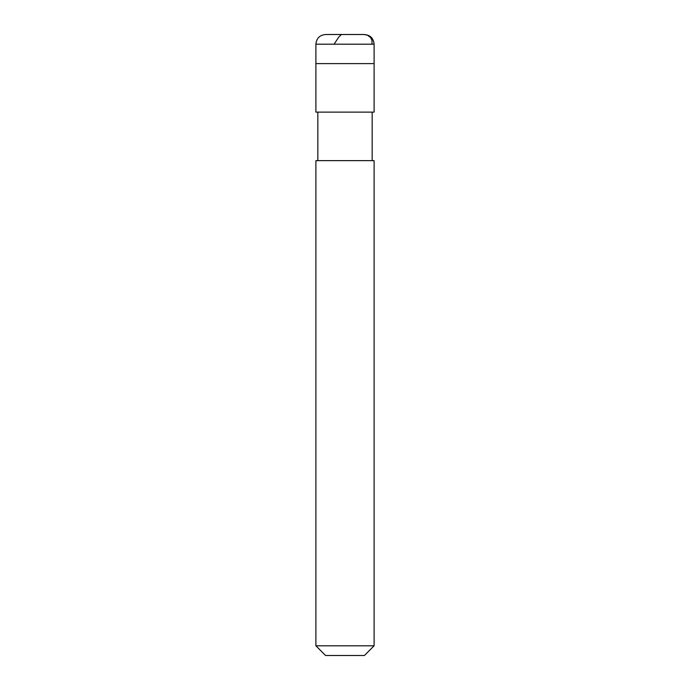 <?xml version="1.0" encoding="UTF-8"?>
<svg xmlns="http://www.w3.org/2000/svg" width="690" height="690" viewBox="0 0 690 690"><rect width="100%" height="100%" fill="white"/><g stroke="black" fill="none" stroke-linecap="round" stroke-linejoin="round"><path stroke-width="1.03" d="M364.07 34.509C370.133 34.923 373.488 38.148 374.109 44.203L374.109 63.609L315.891 63.609L374.109 63.609L374.109 44.203C373.488 38.148 370.133 34.923 364.07 34.509L325.93 34.509C319.867 34.923 316.512 38.148 315.891 44.203L315.891 63.609L315.891 44.203C316.512 38.148 319.867 34.923 325.93 34.509M374.109 44.203L315.891 44.203L374.109 44.203M325.594 655.5L364.406 655.5L374.109 645.797L374.109 160.641L315.891 160.641L315.891 645.797L325.594 655.5L315.891 645.797L315.891 160.641L374.109 160.641L374.109 645.797L315.891 645.797L374.109 645.797L364.406 655.5L325.594 655.5M315.891 63.609L315.891 112.125L315.891 63.609L374.109 63.609L315.891 63.609M374.109 112.125L374.109 63.609L374.109 112.125L315.891 112.125L374.109 112.125M317.831 112.125L317.831 160.641L317.831 112.125M372.169 160.641L372.169 112.125L372.169 160.641M341.447 34.509L338.842 36.967L334.072 44.203M363.734 34.509L367.253 35.078L370.582 37.484L372.031 40.581L371.979 44.203"/></g></svg>
